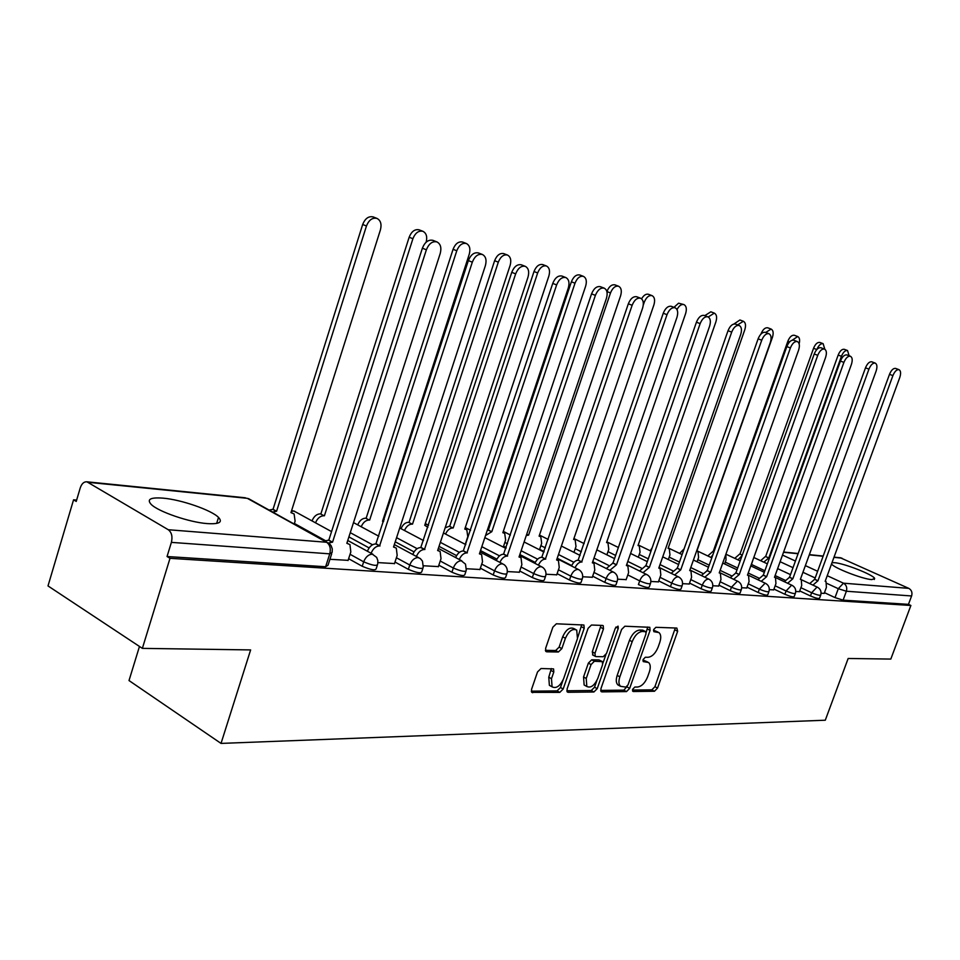 <?xml version="1.0" encoding="UTF-8"?>
<svg xmlns="http://www.w3.org/2000/svg" width="960" height="960" viewBox="0 0 960 960"><rect width="100%" height="100%" fill="white"/><g stroke="black" fill="none" stroke-linecap="round" stroke-linejoin="round"><path stroke-width="1.44" d="M632.64 689.292L633.264 691.512L654.468 691.26L657.54 688.092L677.664 631.296L676.848 628.056L655.884 627.312L653.688 629.52L653.868 631.68L659.004 632.604C661.008 634.488 661.272 637.74 659.796 642.36L658.104 647.16C655.536 653.352 652.2 656.724 648.096 657.288L645.336 657.252L643.128 659.484L643.284 661.584L648.624 662.52C650.532 664.392 650.76 667.56 649.32 672.024L647.628 676.8C645.084 682.956 641.736 686.364 637.62 687.012L634.848 687.036L632.64 689.292M831.54 563.94C833.304 567.72 862.596 579.144 871.8 579.612L874.656 578.424C873.036 574.656 844.104 563.316 834.552 562.68L831.984 562.74M207.216 523.596C219.204 524.316 222.972 522.264 218.52 517.404C211.548 510.18 181.476 499.704 163.2 498.156C150.492 497.184 146.496 499.284 151.212 504.432C158.4 511.728 189.456 522.348 207.216 523.596M541.032 668.52L537.516 671.952L531.564 689.316L531.78 692.352L559.764 692.4L563.172 689.016L584.208 628.212L583.908 625.02L556.38 623.796L552.876 627.18L545.628 648.312L545.892 651.468L546.768 651.816L558.396 651.996L561.852 648.612L565.416 638.256C568.776 630.996 572.544 628.26 576.708 630.072L577.476 638.568L563.616 678.684C560.124 686.124 556.272 688.848 552.072 686.832L551.484 678.708L553.8 671.988L553.56 668.904L541.032 668.52M910.884 605.472L890.808 659.076L848.16 658.476L825.288 720.216L221.028 743.412L250.632 649.92L142.368 648.372L170.004 558.312L910.884 605.472L908.46 604.356L911.604 595.968L846.372 591.24L838.284 588.696L827.016 583.464M600.936 688.644L601.14 691.608L601.92 691.884L626.496 691.596L629.664 688.368L650.076 630.384L649.812 627.3L624.876 626.22L621.612 629.448L600.936 688.644M593.916 691.98L568.152 692.292L567.3 691.968L567.084 688.98L588.084 628.344L591.456 625.032L602.484 625.428L603.204 625.68L603.48 628.848L594.996 653.256L595.248 656.328L596.004 656.616L603.216 656.712L606.516 653.424L615.3 628.236L618.072 626.136L618.264 628.332L597.204 688.68L593.916 691.98L591.252 690.504L566.808 690.78M142.368 648.372L48 585.924L73.56 499.812L76.632 500.088M139.464 646.464L129.012 680.556L221.028 743.412M170.004 558.312L167.052 556.524L171.384 542.376C172.728 536.616 171.696 532.404 168.276 529.728L86.916 481.812C83.94 481.596 81.732 483.624 80.256 487.884L76.236 501.432L73.56 499.812M908.46 604.356L843.096 600.144L835.02 597.6L824.46 592.656M840.312 557.76L908.772 588.36C911.592 590.004 912.54 592.548 911.604 595.968M795.744 591.504L799.476 591.636M769.308 589.68L773.688 589.848M741.684 587.772L746.76 587.976M712.8 585.768L718.632 586.032M682.56 583.68L689.22 583.992M650.88 581.484L658.428 581.856M617.628 579.192L626.148 579.624M582.708 576.768L592.296 577.272M545.988 574.236L556.728 574.812M507.312 571.56L519.312 572.22M466.536 568.74L479.916 569.484M423.468 565.764L438.372 566.604M377.928 562.608L394.5 563.568M329.928 559.296L348.096 560.352M377.292 565.368L376.272 568.488C375.78 570.756 371.1 570.012 362.232 566.28L348.624 558.708M422.856 568.44L421.824 571.56C421.32 573.66 416.82 572.916 408.336 569.328L395.004 562.044M369.12 547.92L348.912 536.892M465.936 571.356L464.892 574.464C464.364 576.396 460.044 575.652 451.92 572.22L438.84 565.2M414.036 551.892L395.232 541.8M506.724 574.116L505.68 577.212C505.14 579 500.976 578.244 493.188 574.956L480.36 568.176M456.576 555.624L439.032 546.348M545.424 576.72L544.368 579.816C543.816 581.46 539.796 580.704 532.32 577.548L519.732 570.996M496.932 559.128L480.516 550.596M582.156 579.204L581.1 582.276C580.548 583.8 576.672 583.044 569.472 580.008L557.112 573.66M535.248 562.44L519.852 554.544M506.196 547.536L503.592 546.204M617.1 581.568L616.044 584.616C615.468 586.02 611.724 585.264 604.788 582.348L592.656 576.204M571.668 565.572L557.22 558.24M544.092 551.592L539.628 549.336M682.056 585.948L681 588.948C680.424 590.16 676.908 589.416 670.452 586.692L658.764 580.908M712.308 587.988L711.252 590.952C710.676 592.092 707.268 591.336 701.028 588.72L689.532 583.092M741.204 589.944L740.16 592.872C739.572 593.928 736.272 593.184 730.224 590.652L718.944 585.18M768.84 591.804L767.796 594.708C767.208 595.692 764.004 594.948 758.148 592.5L747.048 587.184M795.288 593.592L794.244 596.46C793.668 597.372 790.548 596.64 784.872 594.276L773.964 589.08M820.632 595.308L819.588 598.14C819.012 598.992 815.976 598.272 810.468 595.968L799.74 590.916M821.076 593.256L824.208 593.352M627.78 574.932L639.708 580.884C641.388 576.816 643.56 574.68 646.236 574.464L647.388 574.872C650.316 576.84 651.384 579.6 650.592 583.152C650.016 584.448 646.392 583.692 639.708 580.884L638.412 584.568C645.096 587.388 648.72 588.144 649.296 586.836L650.364 583.812M167.052 556.524L325.62 566.748L328.02 565.212L331.692 553.788M647.496 661.92L643.872 660.372L646.524 661.776M642.936 660.36L643.872 660.372M657.96 632.064L654.384 630.54L657.048 631.92M653.484 630.516L654.384 630.54M632.448 690.06L651.852 689.844L654.924 686.688L675.3 627.996M646.176 632.472L647.664 627.024M600.66 690.408L623.856 690.144L627.276 686.232M625.824 687.12L628.044 684.864L645.984 633.864L645.804 631.704L642.408 631.452C638.208 631.956 634.8 635.364 632.172 641.7L619.848 676.836C618.444 681.24 618.66 684.396 620.508 686.304L625.824 687.12M645.564 631.572L642.684 630.156L645.36 631.548M619.14 685.56L617.856 684.864C616.008 682.944 615.792 679.788 617.196 675.396L629.496 640.284C632.124 633.972 635.532 630.552 639.72 630.06L642.684 630.156M592.992 655.116L592.296 651.792L601.032 625.368M605.844 654.792L602.88 663.3M596.82 680.688L594.54 687.204L597.204 688.68M586.236 678.456L586.812 686.484C590.796 688.272 594.456 685.596 597.792 678.432L602.592 664.668L602.352 661.62L594.384 661.272L591.06 664.584L586.236 678.456L583.548 676.98L584.136 684.996L585.372 685.692M601.932 661.38L598.92 659.892L601.608 661.344M583.548 676.98L588.372 663.108L591.696 659.808L598.92 659.892M591.252 690.504L594.54 687.204M550.8 686.124L549.372 685.32L548.772 677.196L551.352 668.568M575.46 629.4L573.972 628.608C569.808 626.808 566.04 629.532 562.68 636.792L565.416 638.256M545.376 650.328L555.672 650.508L559.128 647.136L562.68 636.792M577.908 637.104L581.736 624.684M531.3 691.164L557.076 690.888L560.484 687.504L563.028 680.136M760.644 560.688L765.444 556.452L768.816 557.928L763.776 562.152M849.144 355.764L847.524 350.52C845.22 350.22 843.192 352.152 841.44 356.292L768.816 557.928M765.684 556.476L838.164 355.068C839.916 350.916 841.944 348.996 844.248 349.296L847.524 350.52M824.172 593.472L826.404 587.352L826.032 581.556L825.168 581.34L899.784 377.46C901.092 373.332 900.816 370.728 898.98 369.672C896.724 369.396 894.708 371.376 892.908 375.6L817.968 580.764L812.94 585.12M809.688 583.596L814.716 579.252L889.5 374.328C891.288 370.104 893.316 368.136 895.572 368.4L898.98 369.672M817.968 580.764L814.716 579.252M734.76 558.36L739.74 553.992L742.284 555.096M750.996 566.004L752.856 560.148M824.82 349.224L823.128 343.668C820.752 343.344 818.676 345.276 816.888 349.452M742.116 555.552L737.928 559.848M739.992 554.016L813.54 348.3C815.316 344.064 817.404 342.108 819.816 342.432L823.128 343.668M707.784 555.936L712.944 551.424L713.94 551.796M724.608 563.928L726.024 559.956L725.856 554.34M799.14 343.812C800.088 339.948 799.596 337.524 797.688 336.528L792.276 340.176M712.98 554.52L710.976 557.448M713.208 551.448L787.848 341.244C789.66 336.912 791.82 334.92 794.328 335.268L797.688 336.528M799.428 591.756L801.708 585.504L801.288 579.6L800.364 579.372L876.12 371.076C877.428 366.864 877.128 364.2 875.208 363.096C872.856 362.808 870.768 364.824 868.944 369.144L792.84 578.772L787.632 583.26M784.344 581.712L789.552 577.236L865.488 367.836C867.312 363.528 869.4 361.512 871.752 361.812L875.208 363.096M792.84 578.772L789.552 577.236M773.64 589.98L775.944 583.596L775.476 577.572L774.48 577.308L851.412 364.404C852.732 360.108 852.396 357.372 850.392 356.232C847.932 355.92 845.784 357.972 843.912 362.388L766.644 576.684L761.22 581.328M757.896 579.744L763.308 575.112L840.42 361.068C842.28 356.652 844.44 354.612 846.9 354.924L850.392 356.232M766.644 576.684L763.308 575.112M697.08 561.78L698.592 557.496L697.956 551.412L696.852 551.112L772.428 337.356C773.712 333.036 773.28 330.276 771.12 329.064L765.684 332.484M679.62 553.404L684.12 548.832M760.956 334.068L761.016 333.876C762.876 329.448 765.108 327.42 767.724 327.792L771.12 329.064M668.34 559.548L669.96 554.916L669.276 548.712L668.088 548.376L744.792 329.772C746.1 325.356 745.62 322.524 743.352 321.264L737.616 324.888M650.22 550.776L652.128 547.86M733.956 324L739.92 319.98L743.352 321.264M638.304 557.232L640.044 552.216L639.3 545.904L638.016 545.532L715.896 321.852C717.204 317.328 716.676 314.424 714.312 313.116L708.24 316.98M704.784 315.648L710.844 311.808L714.312 313.116M746.712 588.12L749.064 581.592L748.536 575.448L747.468 575.16L825.588 357.444C826.932 353.052 826.56 350.256 824.46 349.056C821.892 348.72 819.66 350.808 817.752 355.332L739.272 574.512L733.644 579.312M730.272 577.692L735.912 572.904L814.224 354C816.12 349.476 818.352 347.388 820.92 347.736L824.46 349.056M739.272 574.512L735.912 572.904M718.584 586.164L720.972 579.492L720.396 573.228L719.232 572.916L798.588 350.172C799.944 345.672 799.524 342.792 797.328 341.556C794.652 341.184 792.336 343.32 790.392 347.952L710.664 572.232L704.796 577.2M701.4 575.556L707.268 570.6L786.816 346.596C788.76 341.964 791.064 339.84 793.752 340.212L797.328 341.556M710.664 572.232L707.268 570.6M689.172 584.136L691.584 577.308L690.96 570.924L689.7 570.576L770.316 342.54C771.696 337.944 771.228 334.992 768.924 333.708C766.116 333.3 763.728 335.472 761.736 340.224L680.736 569.856L674.616 575.004M671.184 573.324L677.292 568.188L758.112 338.844C760.092 334.104 762.492 331.932 765.3 332.34L768.924 333.708M680.736 569.856L677.292 568.188M606.876 554.832L608.76 549.396L607.968 542.964L606.564 542.544L685.632 313.548C686.952 308.928 686.376 305.94 683.904 304.572C681.36 304.044 679.068 305.712 677.016 309.588M673.98 307.332L678.576 303.192L683.904 304.572M658.368 582L660.828 575.016L660.156 568.512L658.788 568.116L740.688 334.548C742.08 329.844 741.564 326.82 739.152 325.476C736.212 325.032 733.728 327.24 731.688 332.124L649.38 567.36L643.008 572.7M639.528 570.984L645.912 565.656L728.016 330.72C730.056 325.848 732.54 323.64 735.48 324.084L739.152 325.476M649.38 567.36L645.912 565.656M573.984 552.348L576 546.444L575.16 539.892L573.624 539.424L653.916 304.848C655.248 300.12 654.612 297.036 652.02 295.62C648.876 295.104 646.296 297.288 644.268 302.196L643.296 305.04M641.592 298.824C643.692 295.212 645.984 293.7 648.468 294.276L652.02 295.62M626.1 579.768L628.596 572.616L627.864 565.98L626.376 565.536L709.608 326.172C711.012 321.348 710.436 318.24 707.904 316.836C704.82 316.344 702.24 318.612 700.152 323.616L616.512 564.756L609.84 570.3M606.336 568.548L613.008 563.004L696.432 322.2C698.52 317.196 701.112 314.94 704.196 315.42L707.904 316.836M616.512 564.756L613.008 563.004M526.728 534.216L528.6 535.152L526.296 535.476M539.484 549.768L541.668 543.36L540.768 536.676L539.1 536.148L620.628 295.716C621.972 290.868 621.288 287.712 618.552 286.236C615.264 285.66 612.576 287.892 610.5 292.932L528.6 535.152M606.888 291.612L606.912 291.552C608.988 286.524 611.676 284.292 614.976 284.868L618.552 286.236M592.236 577.428L594.768 570.096L594 563.34L592.356 562.836L676.956 317.364C678.36 312.42 677.736 309.216 675.072 307.752C671.832 307.224 669.144 309.528 667.008 314.676L581.664 561.984C579.048 562.092 576.84 564.036 575.028 567.78M571.488 565.992C573.288 562.236 575.496 560.304 578.112 560.196L663.252 313.236C665.388 308.1 668.076 305.796 671.328 306.324L675.072 307.752M582 562.008L578.46 560.22M487.44 529.884L491.832 531.66L485.556 535.524M503.292 547.104L505.632 540.108L504.696 533.316L502.86 532.716L585.66 286.116C587.016 281.16 586.26 277.908 583.404 276.36C579.936 275.736 577.14 278.016 575.004 283.2L491.832 531.66M488.412 529.92L571.38 281.796C573.516 276.624 576.312 274.356 579.78 274.98L583.404 276.36M556.668 574.968L559.236 567.456L558.42 560.568L556.62 559.992L642.6 308.1C644.028 303.036 643.344 299.736 640.548 298.212C637.128 297.624 634.332 299.976 632.136 305.28L545.376 559.092C542.592 559.224 540.276 561.24 538.428 565.152M534.852 563.316C536.688 559.404 539.004 557.388 541.8 557.268L628.332 303.804C630.528 298.524 633.336 296.172 636.744 296.76L640.548 298.212M545.736 559.128L542.148 557.304M445.14 527.868L449.364 526.188L452.808 527.964C449.796 528.048 447.384 530.076 445.548 534.072M465.276 544.248L467.784 536.7L466.812 529.788L464.784 529.104L548.868 276.024C550.236 270.948 549.42 267.6 546.42 265.98C542.76 265.296 539.844 267.624 537.66 272.952L453.18 528M449.736 526.224L534 271.524C536.184 266.208 539.1 263.892 542.76 264.576L546.42 265.98M519.252 572.388L521.868 564.672L521.016 557.664L519.024 557.004L606.432 298.344C607.872 293.16 607.116 289.764 604.176 288.144C600.576 287.508 597.648 289.92 595.392 295.368L507.192 556.056C504.216 556.188 501.78 558.3 499.896 562.392M496.284 560.508C498.168 556.428 500.592 554.316 503.568 554.196L591.552 293.88C593.808 288.432 596.724 286.032 600.324 286.68L604.176 288.144M507.564 556.092L503.952 554.22M401.028 528.66C402.888 524.496 405.42 522.372 408.636 522.288L412.104 524.1C408.9 524.196 406.356 526.32 404.496 530.496M427.884 527.268L424.728 525.3L510.132 265.392C511.5 260.196 510.612 256.74 507.456 255.036C503.604 254.292 500.556 256.668 498.312 262.152L412.512 524.148M409.044 522.324L494.616 260.712C496.86 255.228 499.908 252.864 503.76 253.62L507.456 255.036M479.856 569.664L482.52 561.732L481.632 554.628L479.424 553.848L568.284 288.06C569.724 282.744 568.908 279.228 565.8 277.548C562.008 276.84 558.948 279.288 556.632 284.916L466.944 552.864C463.752 553.008 461.208 555.216 459.288 559.5M455.64 557.568C457.56 553.296 460.104 551.088 463.296 550.944L552.744 283.404C555.06 277.788 558.12 275.34 561.924 276.048L565.8 277.548M467.34 552.888L463.692 550.98M357.72 524.88C359.604 520.5 362.28 518.268 365.724 518.172L369.216 520.032C365.772 520.14 363.108 522.372 361.212 526.752M383.628 521.472L382.524 521.304L469.26 254.184C470.652 248.856 469.68 245.292 466.356 243.504C462.288 242.676 459.096 245.1 456.78 250.764L369.648 520.08M366.144 518.22L453.06 249.3C455.364 243.648 458.556 241.236 462.624 242.052L466.356 243.504M438.312 566.784L441.012 558.648L440.112 551.436L437.652 550.536L527.988 277.188C529.44 271.74 528.54 268.116 525.276 266.34C521.256 265.56 518.052 268.068 515.664 273.864L424.476 549.48C421.056 549.648 418.368 551.964 416.424 556.464M412.752 554.484C414.684 549.996 417.372 547.68 420.792 547.524L511.752 272.328C514.128 266.532 517.332 264.036 521.352 264.816L525.276 266.34M424.896 549.516L421.212 547.56M312.012 520.908C313.92 516.3 316.728 513.948 320.436 513.84L323.952 515.748C320.244 515.856 317.436 518.22 315.528 522.828M426.144 242.184C427.464 236.784 426.396 233.16 422.94 231.312C418.632 230.4 415.284 232.872 412.908 238.716L324.408 515.784M320.88 513.876L409.152 237.24C411.528 231.396 414.864 228.936 419.184 229.848L422.94 231.312M394.44 563.76L397.176 555.384L396.288 548.1L393.528 547.02L485.364 265.692C486.828 260.1 485.844 256.368 482.4 254.484C478.14 253.62 474.78 256.176 472.32 262.176L379.584 545.916C375.9 546.096 373.068 548.544 371.112 553.272M367.404 551.244C369.372 546.528 372.192 544.08 375.888 543.912L468.36 260.616C470.82 254.628 474.18 252.072 478.44 252.948L482.4 254.484M380.028 545.952L376.332 543.948M268.908 510.108L273.048 509.304L276.588 511.248L272.448 512.076M294.168 524.1L295.104 521.148L294.108 513.936L290.964 512.616L380.436 229.812C381.828 224.208 380.688 220.416 377.004 218.424C372.432 217.416 368.916 219.936 366.456 225.984L276.588 511.248M273.048 509.304L362.676 224.472C365.136 218.436 368.64 215.928 373.224 216.936L377.004 218.424M348.036 560.544L350.82 551.928L349.944 544.596L346.836 543.312L440.208 253.524C441.684 247.776 440.604 243.924 436.98 241.932C432.444 240.96 428.916 243.576 426.372 249.792L332.544 542.172L328.644 542.952M324.684 541.02L328.824 540.12L422.376 248.196C424.908 242.004 428.448 239.388 432.984 240.36L436.98 241.932M332.544 542.172L328.824 540.12M632.616 691.152L633.264 691.512M643.14 661.428L643.752 661.752M168.276 529.728L326.604 542.268L247.308 498.324L88.272 482.328M835.02 597.6L838.284 588.696L843.468 583.188L908.772 588.36M815.184 577.968L802.932 572.292M793.02 567.684L780.12 561.708M782.508 555.084L795.432 561.036M805.368 565.62L817.62 571.272M827.232 575.7L843.468 583.188C846.372 584.928 847.344 587.616 846.372 591.24L843.096 600.144M841.932 558.156L833.952 557.352M823.104 556.26L809.268 554.868M798.072 553.74L783.528 552.276M362.232 566.28L363.672 561.828L350.052 554.28M325.416 540.648L294.372 523.452M408.336 569.328L409.764 565.008L396.408 557.748M372.516 544.764L350.268 532.668M451.92 572.22L453.324 568.008L440.232 561.012M417.12 548.664L396.576 537.684M493.188 574.956L494.568 570.864L481.728 564.108M459.396 552.36L440.352 542.352M532.32 577.548L533.676 573.564L521.076 567.024M499.512 555.852L481.824 546.684M569.472 580.008L570.804 576.12L558.432 569.796M537.624 559.164L521.136 550.74M507.468 543.744L504.864 542.412M604.788 582.348L606.108 578.556L593.964 572.436M573.876 562.296L558.48 554.532M545.352 547.896L540.888 545.64M608.4 565.272L593.988 558.084M581.352 551.784L575.22 548.724M670.452 586.692L671.724 583.092L660.024 577.32M641.316 568.092L627.804 561.432M615.624 555.432L607.98 551.652M701.028 588.72L702.276 585.204L690.78 579.588M672.72 570.768L660.024 564.576M648.288 558.852L639.264 554.46M730.224 590.652L731.46 587.208L720.156 581.748M702.708 573.324L690.768 567.552M679.452 562.092L669.192 557.124M758.148 592.5L759.36 589.14L748.26 583.824M731.4 575.76L720.144 570.372M709.2 565.14L697.824 559.692M784.872 594.276L786.072 590.976L775.152 585.804M758.844 578.076L748.224 573.036M737.652 568.02L725.244 562.14M810.468 595.968L811.644 592.752L800.916 587.7M785.148 580.284L775.116 575.568M764.88 570.756L751.548 564.48M820.764 594.924C820.2 595.764 817.152 595.044 811.644 592.752L816.984 587.112L817.656 587.328C820.536 589.08 821.58 591.612 820.764 594.924M795.444 593.172C794.868 594.084 791.748 593.352 786.072 590.976L791.58 585.228L792.3 585.456C795.204 587.244 796.248 589.824 795.444 593.172M769.008 591.348C768.432 592.32 765.216 591.588 759.36 589.14L765.06 583.272L765.852 583.524C768.756 585.348 769.812 587.952 769.008 591.348M741.384 589.44C740.808 590.484 737.508 589.74 731.46 587.208L737.352 581.22L738.216 581.496C741.132 583.356 742.188 586.008 741.384 589.44M712.512 587.448C711.936 588.564 708.516 587.82 702.276 585.204C703.896 581.328 705.924 579.288 708.372 579.072L709.32 579.384C712.248 581.28 713.304 583.968 712.512 587.448M682.272 585.348C681.696 586.56 678.18 585.804 671.724 583.092C673.368 579.132 675.48 577.044 678.036 576.816L679.068 577.176C681.996 579.108 683.064 581.832 682.272 585.348M617.352 580.836C616.788 582.24 613.032 581.484 606.108 578.556C607.824 574.404 610.08 572.208 612.888 571.992L614.148 572.46C617.064 574.476 618.132 577.272 617.352 580.836M582.432 578.412C581.88 579.924 578.004 579.156 570.804 576.12C572.556 571.86 574.908 569.616 577.848 569.4L579.252 569.928C582.144 571.992 583.2 574.812 582.432 578.412M545.724 575.844C545.172 577.476 541.164 576.72 533.676 573.564C535.464 569.184 537.912 566.892 540.996 566.664L542.568 567.276C545.424 569.388 546.48 572.244 545.724 575.844M507.06 573.144C506.52 574.908 502.356 574.152 494.568 570.864C496.404 566.364 498.936 564.012 502.2 563.796L503.952 564.504C506.76 566.652 507.792 569.532 507.06 573.144M466.284 570.288C465.768 572.196 461.448 571.44 453.324 568.008C455.196 563.4 457.848 560.976 461.268 560.76L465.516 564.144L466.284 570.288M423.24 567.264C422.736 569.34 418.248 568.584 409.764 565.008C411.672 560.256 414.444 557.784 418.056 557.556L420.3 558.552L422.484 561.132L423.24 567.264M377.712 564.06C377.232 566.304 372.552 565.56 363.672 561.828C365.64 556.944 368.532 554.388 372.348 554.172L376.668 557.376L377.844 560.58L377.712 564.06M510.408 535.032L503.304 531.384M470.58 530.304L465.456 527.64M428.568 525.216L425.256 523.68M383.052 519.672L384.18 519.768M291.372 511.344L293.652 511.056L296.244 512.268L331.548 531.6M325.62 566.748L329.76 553.848L171.384 542.376M332.148 552.372L329.76 553.848C331.02 548.592 329.976 544.728 326.604 542.268L329.46 543.66L331.152 545.712L332.28 548.916L332.148 552.372M248.472 498.588L327.036 542.316M86.916 481.812L245.412 497.796M675.012 629.94L677.664 631.296M654.924 686.688L657.54 688.092M651.852 689.844L654.468 691.26M647.4 629.004L650.076 630.384M627.024 686.928L629.664 688.368M623.856 690.144L626.496 691.596M600.924 691.344L601.92 691.884M639.72 630.06L642.408 631.452M629.496 640.284L632.172 641.7M617.196 675.396L619.848 676.836M567.084 691.692L568.152 692.292M600.768 627.42L603.48 628.848M592.296 651.792L594.996 653.256M615.888 627.084L618.264 628.332M591.696 659.808L594.384 661.272M588.372 663.108L591.06 664.584M551.088 670.488L553.8 671.988M548.772 677.196L551.484 678.708M559.128 647.136L561.852 648.612M555.672 650.508L558.396 651.996M545.676 651.216L546.768 651.816M581.472 626.772L584.208 628.212M560.484 687.504L563.172 689.016M557.076 690.888L559.764 692.4M531.564 692.064L532.716 692.724M765.444 556.452L768.576 557.916M838.164 355.068L841.44 356.292M817.728 580.752L814.476 579.24M892.908 375.6L889.5 374.328M739.74 553.992L742.248 555.168M813.54 348.3L816.816 349.536M712.944 551.424L713.916 551.88M787.848 341.244L789.6 341.904M792.6 578.748L789.312 577.212M868.944 369.144L865.488 367.836M766.38 576.672L763.056 575.1M843.912 362.388L840.42 361.068M739.008 574.488L735.636 572.892M817.752 355.332L814.224 354M710.388 572.22L706.98 570.576M790.392 347.952L786.816 346.596M680.436 569.832L677.004 568.164M761.736 340.224L758.112 338.844M649.08 567.336L645.6 565.632M731.688 332.124L728.016 330.72M643.164 301.776L644.268 302.196M616.188 564.72L612.672 562.98M700.152 323.616L696.432 322.2M526.68 534.336L528.252 535.116M606.912 291.552L610.5 292.932M581.664 561.984L578.112 560.196M667.008 314.676L663.252 313.236M488.052 529.884L491.472 531.636M571.38 281.796L575.004 283.2M545.376 559.092L541.8 557.268M632.136 305.28L628.332 303.804M449.364 526.188L452.808 527.964M534 271.524L537.66 272.952M507.192 556.056L503.568 554.196M595.392 295.368L591.552 293.88M408.636 522.288L412.104 524.1M494.616 260.712L498.312 262.152M466.944 552.864L463.296 550.944M556.632 284.916L552.744 283.404M365.724 518.172L369.216 520.032M453.06 249.3L456.78 250.764M424.476 549.48L420.792 547.524M515.664 273.864L511.752 272.328M320.436 513.84L323.952 515.748M409.152 237.24L412.908 238.716M379.584 545.916L375.888 543.912M472.32 262.176L468.36 260.616M272.58 509.256L276.108 511.212M362.676 224.472L366.456 225.984M332.076 542.136L328.344 540.072M426.372 249.792L422.376 248.196M874.248 579.504L874.656 578.424M216.66 523.416L218.52 517.404M753.804 557.496L767.376 563.832M777.624 568.62L790.5 574.632M801.552 579.804L817.392 587.196M725.904 554.184L740.196 560.916M750.792 565.908L764.328 572.292M774.564 577.104L792 585.324M696.972 550.8L711.792 557.844M722.748 563.052L737.016 569.82M747.576 574.848L765.504 583.356M668.232 547.944L682.092 554.592M693.432 560.028L708.456 567.228M719.388 572.472L737.808 581.304M638.22 544.956L650.988 551.136M662.736 556.836L678.588 564.516M689.904 569.988L708.852 579.168M606.816 541.824L618.384 547.488M630.576 553.452L647.316 561.636M659.04 567.372L678.54 576.924M573.936 538.536L584.16 543.6M596.832 549.864L614.52 558.612M626.688 564.636L646.776 574.56M539.46 535.08L548.22 539.46M561.384 546.048L580.104 555.42M592.74 561.732L613.44 572.1M524.1 541.98L543.948 552.036M557.064 558.684L578.412 569.496M484.848 537.636L505.896 548.436M519.552 555.456L541.584 566.772M426.06 523.86L425.304 523.548M443.448 532.98L465.804 544.632M480.036 552.036L502.776 563.892M384.192 519.72L383.148 519.384M399.744 527.988L423.516 540.564M438.348 548.412L461.856 560.856M353.508 522.612L378.828 536.232M394.32 544.572L418.62 557.64M294.756 511.296L291.624 510.528M347.748 540.48L372.876 554.244M840.78 557.808L834.036 557.136M823.188 556.044L809.352 554.64M798.156 553.512L783.612 552.048M617.856 684.864L620.508 686.304M592.548 654.876L595.248 656.328M584.136 684.996L586.812 686.484M549.372 685.32L552.072 686.832M775.164 577.416L774.552 577.128M696.924 550.92L697.584 551.232M668.16 548.172L668.844 548.508M638.088 545.316L638.82 545.664M748.176 575.28L747.54 574.968M719.988 573.036L719.304 572.712M690.492 570.696L689.784 570.348M606.648 542.316L607.404 542.688M659.604 568.236L658.86 567.876M573.708 539.172L574.5 539.568M627.228 565.668L626.46 565.284M539.184 535.884L540 536.292M593.244 562.956L592.452 562.56M502.956 532.428L503.796 532.86M557.544 560.124L556.716 559.704M464.88 528.804L465.744 529.248M519.972 557.136L519.132 556.692M424.824 524.988L425.712 525.444M480.396 553.98L479.532 553.524M382.632 520.968L383.52 521.436M438.636 550.656L437.76 550.188M394.512 547.14L393.636 546.672M291.072 512.268L291.936 512.736M347.796 543.42L346.956 542.952"/></g></svg>
